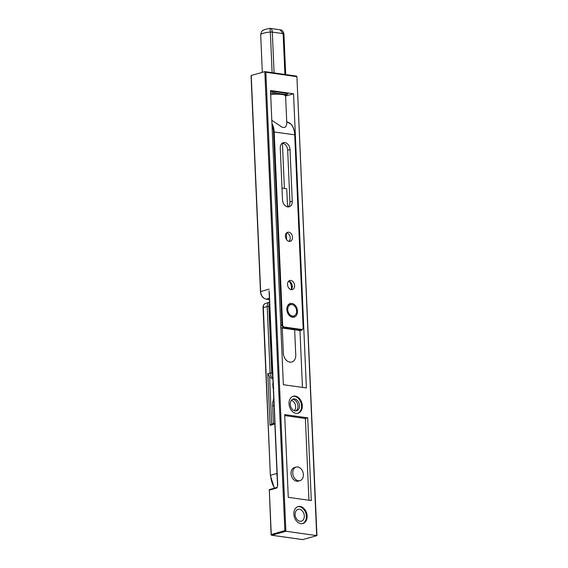 <?xml version="1.0" encoding="UTF-8"?>
<svg xmlns="http://www.w3.org/2000/svg" width="568" height="568" viewBox="0 0 568 568"><rect width="100%" height="100%" fill="white"/><g stroke="black" fill="none" stroke-linecap="round" stroke-linejoin="round"><path stroke-width="0.85" d="M277.716 485.434L269.282 292.158M316.752 535.134L316.852 535.617L302.659 539.593A0.703 0.461 98 0 1 302.41 539.557M284.852 530.626L285.881 531.257L316.71 535.617L296.915 76.73A0.703 0.703 0 0 0 296.311 76.062A0.703 0.461 98 0 1 296.673 76.63L265.838 72.271L264.816 71.639L284.852 530.626L271.085 534.573A0.703 0.703 0 0 0 271.696 535.241A0.703 0.461 -82 0 0 271.824 535.233A0.703 0.518 -105.8 0 1 271.263 534.467L269.324 490.106A0.703 0.518 -105.8 0 1 269.665 489.502A0.703 0.703 0 0 0 269.154 490.212L276.893 487.969A0.703 0.518 -105.8 0 1 277.234 487.365L277.539 485.342L269.04 290.773M269.431 299.62L266.271 299.173A7.057 5.162 -105.8 0 1 260.655 291.526L251.255 76.282M283.354 384.714L270.51 90.518L293.549 93.777L306.393 387.972L283.354 384.714M284.66 414.59L307.7 417.849L311.307 500.593L288.274 497.334L284.66 414.59M300.87 523.668A8.825 6.454 -105.8 0 1 293.99 515.467A8.825 6.454 -105.8 0 1 298.094 506.564A8.825 6.454 -105.8 0 1 306.699 513.302A8.825 6.454 -105.8 0 1 302.893 523.54A8.825 6.454 -105.8 0 1 300.87 523.668M296.056 413.348A8.825 6.454 -105.8 0 1 289.169 405.14A8.825 6.454 -105.8 0 1 293.28 396.237A8.825 6.454 -105.8 0 1 301.885 402.975A8.825 6.454 -105.8 0 1 298.079 413.22A8.825 6.454 -105.8 0 1 296.056 413.348M291.114 289.609A4.707 3.443 74.2 0 0 292.073 284.76A4.707 3.443 74.2 0 0 288.721 281.124A6.468 4.729 -105.8 0 1 291.135 289.595M270.567 91.803A14.115 2.961 -2.5 0 1 273.705 91.498L287.884 93.5A14.115 2.961 -2.5 0 1 286.591 94.764M281.998 188.093L286.748 188.768L287.543 206.873M286.627 239.696L286.343 233.143M302.46 387.411L299.975 330.548M293.549 93.777L286.293 95.822M284.39 188.434L282.417 143.179M282.253 328.063L283.354 353.232A8.236 6.021 74.2 0 0 291.796 362.029A8.236 6.021 74.2 0 0 295.758 354.986L294.657 329.816M307.7 417.849L305.378 418.502L284.703 415.584M308.949 500.259L305.378 418.502M296.148 467.066L294.451 467.542A7.057 5.162 74.2 0 0 291.405 475.735A7.057 5.162 74.2 0 0 298.292 481.131L299.989 480.649A7.057 5.162 -105.8 0 1 293.102 475.26A7.057 5.162 -105.8 0 1 296.148 467.066A7.057 5.162 -105.8 0 1 297.767 466.96A7.057 5.162 -105.8 0 1 303.276 473.527A7.057 5.162 -105.8 0 1 299.989 480.649M302.503 523.632A8.825 6.454 74.2 0 0 305.932 513.515A8.825 6.454 74.2 0 0 297.71 506.684M299.982 521.246A6.12 4.473 74.2 0 0 301.388 521.154A6.12 4.473 74.2 0 0 304.022 514.054A6.12 4.473 74.2 0 0 298.058 509.382A6.12 4.473 74.2 0 0 295.211 515.559A6.12 4.473 74.2 0 0 299.982 521.246M297.689 413.312A8.825 6.454 74.2 0 0 301.111 403.195A8.825 6.454 74.2 0 0 292.896 396.365M295.168 410.92A6.12 4.473 74.2 0 0 296.567 410.834A6.12 4.473 74.2 0 0 299.208 403.734A6.12 4.473 74.2 0 0 293.244 399.063A6.12 4.473 74.2 0 0 290.39 405.232A6.12 4.473 74.2 0 0 295.168 410.92M292.492 399.375A6.12 4.473 -105.8 0 1 293.095 399.41A6.12 4.473 -105.8 0 1 297.767 404.558A6.12 4.473 -105.8 0 1 295.772 410.955M251.219 75.48L264.816 71.639M291.398 400.341A5.879 4.303 -105.8 0 1 295.339 404.828A5.879 4.303 -105.8 0 1 294.323 410.707M273.385 423.572L272.612 405.992A16.472 12.042 -105.8 0 1 273.755 398.601M274.834 423.366A1.179 0.859 -105.8 0 0 274.671 424.055L270.034 425.368L271.341 424.154L274.827 423.167M270.034 425.368L267.776 373.652L269.573 376.598A4.707 3.443 -105.8 0 0 272.299 378.536L272.867 378.373M272.881 378.615L272.299 378.536M291.931 304.576A5.879 4.303 -105.8 0 1 296.517 310.043A5.879 4.303 -105.8 0 1 293.777 315.978A5.879 4.303 -105.8 0 1 288.04 311.491A5.879 4.303 -105.8 0 1 290.582 304.661A5.879 4.303 -105.8 0 1 291.931 304.576M274.096 72.924L272.313 32.106C271.966 29.266 271.177 28.066 269.949 28.514L270.347 32.071A11.765 2.464 -2.5 0 0 260.698 34.804A2.35 0.49 177.5 0 0 260.698 34.825L262.331 72.342L260.698 34.825A2.35 0.49 177.5 0 0 260.698 34.854M280.045 29.756L269.928 28.4C259.782 30.026 262.061 32.135 260.797 33.654M272.122 72.64L270.347 32.071A2.35 0.49 -2.5 0 1 272.313 32.106L283.127 33.633A2.35 0.49 -2.5 0 1 283.936 33.966C283.29 31.233 281.991 29.827 280.031 29.756L283.127 33.633L284.909 74.451M271.809 120.295L281.643 126.891L283.418 127.587L284.866 127.353L285.86 126.508L286.812 123.774L285.605 95.992A10.586 2.222 177.5 0 0 270.688 94.608M286.726 121.8L289.872 123.497M290.007 149.547A6.468 4.729 74.2 0 0 283.368 142.632A6.468 4.729 74.2 0 0 280.258 148.17L282.516 199.886A6.468 4.729 74.2 0 0 289.147 206.795A6.468 4.729 74.2 0 0 292.264 201.257L289.943 201.917L287.685 150.201L290.007 149.547L292.264 201.257M288.771 232.177A4.707 3.443 -105.8 0 1 292.442 236.551A4.707 3.443 -105.8 0 1 290.248 241.301A4.707 3.443 -105.8 0 1 285.654 237.708A4.707 3.443 -105.8 0 1 287.692 232.241A4.707 3.443 -105.8 0 1 288.771 232.177M290.873 280.443A4.707 3.443 -105.8 0 1 294.543 284.816A4.707 3.443 -105.8 0 1 292.357 289.566A4.707 3.443 -105.8 0 1 287.763 285.974A4.707 3.443 -105.8 0 1 289.794 280.507A4.707 3.443 -105.8 0 1 290.873 280.443M291.881 303.426A7.057 5.162 -105.8 0 1 297.384 309.993A7.057 5.162 -105.8 0 1 294.096 317.114A7.057 5.162 -105.8 0 1 287.216 311.726A7.057 5.162 -105.8 0 1 290.262 303.525A7.057 5.162 -105.8 0 1 291.881 303.426M282.268 143.164A6.468 4.729 -105.8 0 1 287.685 150.201M289.943 201.917A6.468 4.729 -105.8 0 1 287.933 206.922M289.013 241.343A4.707 3.443 74.2 0 0 289.964 236.487A4.707 3.443 74.2 0 0 286.613 232.859M291.057 304.562A7.057 5.162 74.2 0 0 289.559 304.079A7.057 5.162 74.2 0 0 289.155 304.043M292.889 317.249A7.057 5.162 74.2 0 0 294.238 315.815M276.893 487.969L277.709 485.235M269.331 490.305L271.085 534.573M302.964 539.508A0.703 0.518 -105.8 0 1 302.659 539.593L271.824 535.233L285.881 531.257L265.838 72.271M265.142 71.682L296.176 76.069A0.703 0.461 98 0 1 296.311 76.062L264.965 71.632M269.374 298.299L266.271 299.173A0.703 0.461 98 0 1 266.009 299.13M269.147 289.126L260.478 291.632C260.968 295.814 262.849 298.328 266.144 299.187L269.431 299.648M272.612 405.992L274.053 405.58M277.021 473.428L274.862 424.012M267.776 373.652L270.098 372.998A4.707 3.443 74.2 0 0 272.839 377.77M265.59 303.411L269.544 302.29A4.707 3.443 74.2 0 0 269.452 302.318A4.707 3.443 74.2 0 0 267.187 306.344L270.098 372.998L271.752 372.906L268.841 306.251L263.034 307.615L270.361 475.395L263.325 307.437A4.707 3.443 -105.8 0 1 265.59 303.411C263.893 304.015 263.041 305.421 263.034 307.615M277.156 476.623A20.001 14.626 74.2 0 1 276.829 473.471L270.652 475.217A20.001 14.626 -105.8 0 0 274.614 488.104M271.646 424.069L269.573 376.598M272.746 375.597A3.529 2.577 -105.8 0 1 271.752 372.906M268.841 306.251A3.529 2.577 -105.8 0 1 269.615 303.816M272.903 384.003L272.896 383.805A1.179 0.859 -105.8 0 1 273.073 383.095M273.464 382.796L272.725 383.911L273.045 387.255L273.101 383.748M273.286 388.022A1.179 0.859 -105.8 0 1 273.045 387.255L273.251 387.191M285.626 96.489L286.591 94.877A2.35 0.49 177.5 0 0 286.591 94.877A1.179 1.15 -168.8 0 1 285.605 96.077M273.251 94.338L273.009 92.982A11.765 2.464 177.5 0 0 270.631 93.223M274.486 94.26A1.179 0.767 -82 0 0 274.969 93.01A2.35 0.49 177.5 0 0 273.009 92.982L272.945 91.554M285.448 95.644A1.179 0.767 -82 0 0 285.789 94.544L274.969 93.01L274.912 91.668M286.591 94.849L286.591 94.877A2.35 0.49 177.5 0 0 285.789 94.544L285.732 93.195M285.704 74.564L283.936 33.995A2.35 0.49 -2.5 0 0 283.936 33.966L285.704 74.564M280.841 327.189A2.35 1.718 -105.8 0 0 282.111 328.02L283.815 327.544L301.537 330.043L299.833 330.526L282.026 328.027L300.373 330.491A2.35 1.718 -105.8 0 1 299.833 330.526L299.67 330.505M280.848 327.36L281.927 327.984M272.015 125.066A15.996 10.387 98 0 1 273.513 131.925L281.941 324.995L280.762 325.329M282.601 324.96L281.941 324.995A2.35 1.718 74.2 0 0 283.815 327.544L284.099 326.998A1.881 1.377 -105.8 0 1 282.601 324.96L274.174 131.89A16.472 10.693 -82 0 0 271.944 123.441M303.205 327.999L303.163 327.864A1.881 1.377 -105.8 0 1 301.821 329.497L301.537 330.043A2.35 1.718 74.2 0 0 302.077 330.015L300.373 330.491M273.513 131.925L294.728 134.793L303.163 327.864M301.821 329.497L284.099 326.998M294.778 134.935L294.728 134.793A16.472 10.693 98 0 0 289.737 123.064M271.696 535.241L302.531 539.6A0.703 0.703 0 0 0 302.822 539.579L316.852 535.617M316.944 535.489L296.915 76.73M260.478 291.632L251.056 75.757M277.177 487.38L269.665 489.502M274.33 488.189L270.361 475.395M273.854 388.533L272.874 387.355M291.036 316.759L293.777 315.978M287.834 305.435L290.582 304.661M287.103 121.921L289.808 123.078M289.843 123.1C292.889 125.599 294.572 129.518 294.891 134.864L303.319 327.928L302.077 330.015"/></g></svg>

